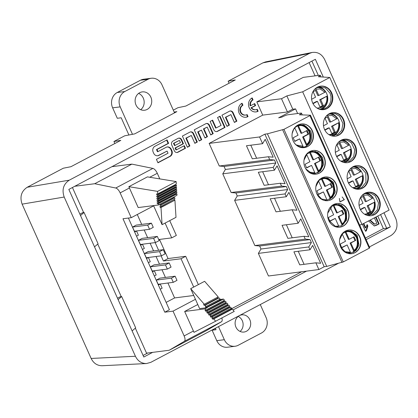 <?xml version="1.0" encoding="UTF-8"?>
<svg xmlns="http://www.w3.org/2000/svg" width="418" height="418" viewBox="0 0 418 418"><rect width="100%" height="100%" fill="white"/><g stroke="black" fill="none" stroke-linecap="round" stroke-linejoin="round"><path stroke-width="0.63" d="M224.341 339.698A11.552 10.372 82.7 0 0 235.094 346.256L227.533 347.222A11.552 10.372 -97.3 0 1 216.78 340.665L224.341 339.698L218.489 326.615M215.453 328.459L212.109 330.22L216.78 340.665M240.078 331.422A8.663 7.78 82.7 0 0 243.057 323.427A8.663 7.78 82.7 0 0 238.161 316.436M235.094 346.256A11.552 10.372 82.7 0 0 238.297 345.237L261.511 332.984A11.552 10.372 82.7 0 0 266.125 317.638L260.273 304.555M246.401 331.281A8.663 7.78 82.7 0 0 250.34 321.087A8.663 7.78 82.7 0 0 241.803 314.853A8.663 7.78 82.7 0 0 235.182 324.436A8.663 7.78 82.7 0 0 243.997 332.044A8.663 7.78 82.7 0 0 246.401 331.281M215.364 328.266L216.017 329.724L212.109 330.22M148.024 79.274L124.81 91.532L117.249 92.498L140.464 80.24L148.024 79.274A11.552 10.372 -97.3 0 1 151.227 78.26A11.552 10.372 -97.3 0 1 161.98 84.817L174.525 112.86M151.227 78.26L143.667 79.227A11.552 10.372 82.7 0 0 140.464 80.24M128.911 134.993L121.21 117.777L117.301 118.278L112.635 107.839L120.196 106.872A11.552 10.372 -97.3 0 1 124.81 91.532M117.249 92.498A11.552 10.372 82.7 0 0 112.635 107.839M138.598 93.402A9.243 8.297 -97.3 0 1 144.095 100.978A9.243 8.297 -97.3 0 1 140.683 109.688M120.196 106.872L132.469 134.314M135.996 104.986A9.243 8.297 -97.3 0 1 142.251 91.897A9.243 8.297 -97.3 0 1 151.656 100.012A9.243 8.297 -97.3 0 1 144.591 110.232A9.243 8.297 -97.3 0 1 135.996 104.986M363.78 223.442L365.729 227.8L367.182 224.565L367.861 226.086L366.377 230.82L365.52 231.269L362.359 224.194M242.947 105.231A5.173 4.645 82.7 0 0 240.596 111.319A5.173 4.645 82.7 0 0 245.695 115.039A5.173 4.645 82.7 0 0 247.132 114.584L248.031 116.591A7.393 6.641 -97.3 0 1 245.977 117.239A7.393 6.641 -97.3 0 1 238.694 111.925A7.393 6.641 -97.3 0 1 242.048 103.225L242.947 105.231L242.445 105.294L241.625 103.471M189.887 145.945L187.4 147.261L182.394 136.08L189.882 132.125A3.046 2.733 -97.3 0 1 190.728 131.858A3.046 2.733 -97.3 0 1 193.56 133.588L197.333 142.016L194.84 143.332L191.329 135.479L186.376 138.092L189.887 145.945L189.385 146.013L185.869 138.159L191.329 135.479M210.118 121.445L213.891 129.873A3.046 2.733 82.7 0 0 216.723 131.597A3.046 2.733 82.7 0 0 217.569 131.33L225.056 127.375L220.056 116.199L217.564 117.515L221.075 125.363L216.122 127.981L212.61 120.128L210.118 121.445M156.421 159.347L157.962 162.801L170.147 156.369A4.321 3.882 82.7 0 0 171.871 150.632L171.317 149.393A4.321 3.882 82.7 0 0 167.299 146.937A4.321 3.882 82.7 0 0 166.098 147.319L157.957 151.614L157.001 149.472L168.611 143.348L167.064 139.894L154.879 146.326A4.321 3.882 82.7 0 0 153.155 152.063L153.709 153.301A4.321 3.882 82.7 0 0 157.732 155.752A4.321 3.882 82.7 0 0 158.929 155.371L167.069 151.076L168.026 153.218L156.421 159.347M255.591 105.576L251.526 107.724A5.173 4.645 82.7 0 0 255.8 109.709A5.173 4.645 82.7 0 0 257.232 109.25L258.131 111.256A7.393 6.641 -97.3 0 1 256.077 111.909A7.393 6.641 -97.3 0 1 248.794 106.59A7.393 6.641 -97.3 0 1 252.153 97.89L253.052 99.897A5.173 4.645 82.7 0 0 250.633 105.717L254.693 103.57L255.591 105.576L255.084 105.639L254.264 103.8M318.877 269.553L315.862 262.817L320.658 263.272L312.659 245.397L310.025 249.771L308.766 246.949L311.4 242.576L310.057 239.571L305.26 239.117L304.001 236.301L308.792 236.75L300.798 218.875L298.165 223.249L292.14 209.779L296.932 210.233L288.937 192.358L286.299 196.732L285.039 193.91L287.673 189.542L286.33 186.532L281.539 186.083L280.274 183.262L285.071 183.711L277.071 165.841L274.438 170.21L273.179 167.393L222.768 173.836L231.128 192.526L235.919 192.975L237.262 195.985L234.629 200.353L254.849 245.565L259.646 246.014L260.989 249.023L258.355 253.392L268.466 275.995L318.877 269.553L324.185 266.752L264.871 134.157L267.421 133.817L326.735 266.412L343.256 261.924L283.947 129.329L267.421 133.817M222.768 173.836L225.401 169.462L224.053 166.458L219.262 166.003L269.673 159.561L274.469 160.01L275.812 163.02L273.179 167.393M269.673 159.561L268.413 156.745L273.205 157.194L265.211 139.319L262.577 143.693L259.562 136.958L209.152 143.4L219.262 166.003M209.152 143.4L262.729 115.122L287.432 111.961L281.513 98.732L286.852 95.91L292.809 109.234M281.513 98.732L256.809 101.887L262.729 115.122M256.809 101.887L303.238 77.382L319.875 75.256A4.044 0.57 155.9 0 1 320.313 75.318A4.044 0.57 155.9 0 1 318.385 76.745L329.792 77.482L389.101 210.076L361.972 224.398L359.59 225.015M365.431 238.077L383.384 228.599L377.773 216.059M318.317 75.454L315.026 75.789L309.116 62.58M301.624 271.757L230.919 309.08M147.711 353.001L143.087 355.441M72.439 187.51L83.631 212.532M97.744 244.081L121.236 296.597M135.348 328.146L146.535 353.153L169.217 350.253L184.343 341.339A5.774 2.409 -117.8 0 0 184.129 335.931L173.036 311.133L195.452 299.298M201.737 139.69L199.245 141.007L194.245 129.826L205.755 123.749A3.046 2.733 -97.3 0 1 206.602 123.477A3.046 2.733 -97.3 0 1 209.434 125.207L213.206 133.64L210.714 134.951L207.203 127.098L203.958 128.812L207.469 136.665L204.982 137.982L201.471 130.129L198.226 131.837L201.737 139.69L201.23 139.758L197.719 131.905L201.471 130.129M171.777 145.083L174.316 150.762A3.046 2.733 82.7 0 0 177.148 152.492A3.046 2.733 82.7 0 0 177.995 152.22L185.477 148.27L184.312 145.668L176.417 149.837L175.555 147.92L183.455 143.75L181.71 139.842A3.046 2.733 82.7 0 0 178.873 138.112A3.046 2.733 82.7 0 0 178.031 138.384L172.995 141.044A3.046 2.733 82.7 0 0 171.777 145.083M229.44 125.066L226.953 126.382L221.948 115.201L229.435 111.245A3.046 2.733 -97.3 0 1 230.281 110.979A3.046 2.733 -97.3 0 1 233.113 112.708L236.886 121.136L234.399 122.453L230.882 114.6L225.929 117.212L229.44 125.066L228.939 125.134L225.422 117.28L230.882 114.6M376.038 216.973L379.131 223.886L376.717 225.161L374.387 225.955L368.504 220.95M359.726 224.983L360.906 227.962M383.384 228.599L386.687 228.259L380.568 214.58M318.333 75.449L311.912 61.101M369.402 246.954L390.809 235.653C396.687 231.692 398.38 226.07 395.883 218.786L324.655 59.555C321.829 54.105 317.643 51.743 312.1 52.469L309.31 53.467L262.854 62.883L228.139 81.207L235.277 79.958L185.827 106.057L177.964 107.692L173.313 110.148M323.302 77.064L315.355 59.288L68.824 189.422L143.797 357.029L152.617 352.374M232.978 309.957L306.525 271.13M366.142 239.666L390.328 226.896L386.687 228.259M174.191 112.108L176.871 111.622L134.706 133.88L124.705 135.803L113.936 141.488L120.828 140.364L70.919 166.714L63.301 168.219L27.191 187.274L69.273 180.174C63.395 184.134 61.702 189.756 64.2 197.04L135.422 356.267C137.846 361.105 141.519 363.535 146.452 363.55L150.773 362.359L338.167 263.439M309.31 53.467L69.273 180.174M102.164 365.734C97.237 365.719 93.564 363.289 91.14 358.451L135.422 356.267M64.2 197.04L22.117 204.146L91.14 358.451M22.117 204.146C19.62 196.862 21.313 191.235 27.191 187.274M384.006 212.767L390.328 226.896M228.139 81.207L229.048 83.245M262.854 62.883L265.644 61.885M132.119 330.92L135.678 327.864L121.669 296.54L118.106 299.596M117.489 298.212L120.321 296.712L121.669 296.54M94.515 246.855L98.073 243.798L84.065 212.475L80.502 215.531M79.885 214.147L82.717 212.647L84.065 212.475M114.851 143.526L113.936 141.488M151.394 223.16L136.273 225.093L132.558 227.058L134.424 231.232L149.55 229.299L153.265 227.34L151.394 223.16L147.679 225.124L149.55 229.299M169.191 262.938L154.064 264.871L150.349 266.836L152.22 271.01L167.341 269.077L171.056 267.118L169.191 262.938L165.476 264.902L167.341 269.077M163.255 249.682L148.134 251.615L144.419 253.574L146.29 257.749L161.411 255.816L165.126 253.857L163.255 249.682L159.54 251.641L161.411 255.816M157.325 236.421L142.204 238.354L138.489 240.313L140.354 244.493L155.48 242.56L159.195 240.596L157.325 236.421L153.61 238.38L155.48 242.56M175.121 276.199L159.995 278.132L156.28 280.091L158.15 284.271L173.271 282.338L176.986 280.373L175.121 276.199L171.406 278.158L173.271 282.338M167.921 283.023L174.593 297.935L166.139 302.397M165.423 277.437L161.991 269.762M159.493 264.181L156.06 256.5M153.563 250.92L150.13 243.239M147.632 237.659L144.194 229.984M141.702 224.403L137.271 214.502M129.428 187.99L138.186 207.568L158.443 204.982L158.359 203.712L157.513 203.822L157.043 202.777L158.291 202.615L158.223 201.523L157.372 201.633L156.907 200.588L158.156 200.426L158.088 199.334L157.236 199.443L156.771 198.398L158.02 198.236L157.952 197.144L157.1 197.254L156.63 196.209L157.879 196.047L157.811 194.955L156.964 195.06L156.494 194.02L157.743 193.858L157.586 191.371L128.849 186.689L129.428 187.99L120.144 192.891A5.774 2.409 -117.8 0 0 115.76 188.016L94.724 183.727L131.869 164.122L111.925 166.672M173.036 311.133L164.781 312.189L122.981 218.745L131.236 217.689L120.144 192.891M131.236 217.689L153.652 205.86M159.796 178.904L157.288 173.287A5.774 2.409 -117.8 0 0 152.904 168.412L131.869 164.122M161.102 255.858L163.407 261.01L181.046 258.752L185.691 256.302L198.357 284.616M181.046 258.752L193.712 287.067M164.781 312.189L169.421 309.738L128.41 218.05M169.217 350.253L206.361 330.648L221.488 321.735A5.774 2.409 -117.8 0 0 221.864 317.936M193.414 331.03L184.657 311.452L204.909 308.865L205.912 310.015L205.06 310.119L205.531 311.164L206.779 311.008L207.641 312L206.79 312.11L207.26 313.15L208.509 312.993L209.371 313.986L208.525 314.096L208.99 315.141L210.238 314.979L211.106 315.971L210.254 316.081L210.719 317.126L211.968 316.964L212.835 317.957L211.983 318.067L212.454 319.112L213.702 318.95L215.667 321.207L193.999 332.336L193.414 331.03L184.129 335.931M197.787 304.518L184.657 311.452M174.593 297.935L193.748 295.484M165.094 223.087L171.709 237.873L176.349 235.423L169.734 220.636M94.724 183.727L74.78 186.276M159.493 239.436L168.046 258.559L185.691 256.302M171.709 237.873L158.72 239.535M155.167 242.597L158.605 250.277M168.046 258.559L163.407 261.01M207.234 307.638L205.86 307.606L205.39 306.561L206.199 306.457L205.139 305.239L204.104 305.37L203.634 304.325L204.277 304.247L190.692 288.66L199.616 308.609L207.234 307.638L204.909 308.865M219.481 299.57L223.484 299.063L224.487 300.213L205.912 310.015M223.484 299.063L207.067 307.449M220.997 300.098L219.784 300.249L205.86 307.606M219.784 300.249L219.434 299.471M205.139 305.239L219.069 297.888L220.129 299.105L206.199 306.457M219.069 297.888L218.029 298.018L204.104 305.37M218.029 298.018L217.658 297.182M190.692 288.66L204.621 281.309L218.201 296.895L204.277 304.247M228.949 306.551L229.294 307.324L230.543 307.162L211.968 316.964M229.294 307.324L210.719 317.126M230.543 307.162L231.405 308.155L212.835 317.957M230.679 308.541L231.023 309.31L212.454 319.112M231.023 309.31L232.272 309.148L213.702 318.95M232.272 309.148L234.237 311.405L215.667 321.207M223.755 300.594L224.1 301.362L205.531 311.164M224.1 301.362L225.349 301.206L206.779 311.008M225.349 301.206L226.211 302.198L207.641 312M225.485 302.58L225.83 303.348L207.26 313.15M225.83 303.348L227.078 303.191L208.509 312.993M227.078 303.191L227.946 304.184L209.371 313.986M227.214 304.565L227.559 305.333L208.99 315.141M227.559 305.333L228.808 305.177L210.238 314.979M228.808 305.177L229.675 306.169L211.106 315.971M157.743 193.858L176.312 184.056L176.161 181.569L147.418 176.887L128.849 186.689M158.359 203.712L176.934 193.905L177.013 195.175L174.703 196.612L158.443 204.982M176.934 193.905L176.082 194.02L157.513 203.822M176.082 194.02L175.795 193.377M158.223 201.523L176.793 191.721L176.861 192.813L158.291 202.615M176.793 191.721L175.947 191.831L157.372 201.633M175.947 191.831L175.659 191.188M158.088 199.334L176.657 189.532L176.725 190.624L158.156 200.426M176.657 189.532L175.806 189.641L157.236 199.443M175.806 189.641L175.523 188.999M157.952 197.144L176.521 187.342L176.589 188.434L158.02 198.236M176.521 187.342L175.67 187.447L157.1 197.254M175.67 187.447L175.382 186.809M157.811 194.955L176.386 185.148L176.453 186.245L157.879 196.047M176.386 185.148L175.534 185.258L156.964 195.06M175.534 185.258L175.246 184.62M176.161 181.569L157.586 191.371M153.542 205.604L162.074 224.68L160.998 207.495L160.355 207.579L159.89 206.534L160.93 206.403L160.846 205.06L160.031 205.16L159.666 204.334M160.998 207.495L174.923 200.144L176.004 217.329L162.074 224.68M174.923 200.144L160.355 207.579M174.285 200.227L173.972 199.517M160.846 205.06L174.771 197.704L174.855 199.046L160.93 206.403M174.771 197.704L173.961 197.808L160.031 205.16M173.961 197.808L173.669 197.155M160.235 204.031L160.773 203.963M136.514 236.175L138.405 235.182L136.54 231.002L134.648 232M136.54 231.002L134.33 231.285M165.476 264.902L150.349 266.836M148.38 262.697L150.266 261.699L148.4 257.525L146.509 258.523M148.4 257.525L146.19 257.807M159.54 251.641L144.419 253.574M147.679 225.124L132.558 227.058M142.449 249.436L144.335 248.438L142.47 244.264L140.579 245.261M142.47 244.264L140.26 244.546M153.61 238.38L138.489 240.313M160.24 289.214L162.132 288.216L160.261 284.041L158.375 285.039M160.261 284.041L158.051 284.324M171.406 278.158L156.28 280.091M154.31 275.958L156.201 274.96L154.331 270.78L152.439 271.778M154.331 270.78L152.121 271.063M310.469 115.211L309.921 115.619L369.235 248.214L369.784 247.806L310.469 115.211L299.377 114.783A4.912 0.69 155.9 0 0 301.488 113.173A4.912 0.69 155.9 0 0 300.955 113.095L287.971 114.757A4.912 0.69 155.9 0 0 281.878 117.113L278.665 117.803L295.563 108.879L297.637 113.518M312.654 102.917A11.84 10.633 82.7 0 0 323.673 109.636A11.84 10.633 82.7 0 0 331.688 92.869A11.84 10.633 82.7 0 0 320.669 86.15A11.84 10.633 82.7 0 0 312.654 102.917M329.792 77.482L302.663 91.798L361.972 224.398M343.549 119.386A11.84 10.633 82.7 0 0 332.529 112.667A11.84 10.633 82.7 0 0 323.485 125.761A11.84 10.633 82.7 0 0 335.534 136.158A11.84 10.633 82.7 0 0 343.549 119.386M355.415 145.908A11.84 10.633 82.7 0 0 344.395 139.184A11.84 10.633 82.7 0 0 335.351 152.277A11.84 10.633 82.7 0 0 347.395 162.675A11.84 10.633 82.7 0 0 355.415 145.908M348.241 182.473A11.84 10.633 82.7 0 0 359.261 189.192A11.84 10.633 82.7 0 0 368.305 176.103A11.84 10.633 82.7 0 0 356.256 165.706A11.84 10.633 82.7 0 0 348.241 182.473M379.136 198.947A11.84 10.633 82.7 0 0 368.122 192.223A11.84 10.633 82.7 0 0 359.072 205.316A11.84 10.633 82.7 0 0 371.121 215.714A11.84 10.633 82.7 0 0 379.136 198.947M302.663 91.798L286.852 95.91M295.563 108.879L292.537 109.265L287.432 111.961M324.185 266.752L326.735 266.412M312.33 130.74A11.929 10.711 82.7 0 0 301.232 123.968A11.929 10.711 82.7 0 0 293.154 140.861A11.929 10.711 82.7 0 0 304.257 147.627A11.929 10.711 82.7 0 0 312.33 130.74M369.235 248.214L343.256 261.924M309.921 115.619L283.947 129.329M324.19 157.257A11.929 10.711 82.7 0 0 313.092 150.485A11.929 10.711 82.7 0 0 303.98 163.673A11.929 10.711 82.7 0 0 316.118 174.149A11.929 10.711 82.7 0 0 324.19 157.257M342.149 196.951L344.228 199.595L339.991 201.831L339.364 198.419L339.965 201.972L344.348 199.658L342.149 196.951M316.881 193.9A11.929 10.711 82.7 0 0 327.978 200.666A11.929 10.711 82.7 0 0 337.091 187.478A11.929 10.711 82.7 0 0 324.958 177.007A11.929 10.711 82.7 0 0 316.881 193.9M347.917 210.296A11.929 10.711 82.7 0 0 336.819 203.524A11.929 10.711 82.7 0 0 327.707 216.712A11.929 10.711 82.7 0 0 339.844 227.188A11.929 10.711 82.7 0 0 347.917 210.296M340.607 246.933A11.929 10.711 82.7 0 0 351.705 253.705A11.929 10.711 82.7 0 0 360.818 240.517A11.929 10.711 82.7 0 0 348.68 230.046A11.929 10.711 82.7 0 0 340.607 246.933M264.871 134.157L259.562 136.958M275.812 163.02L225.401 169.462M224.053 166.458L274.469 160.01M319.033 86.965A11.84 10.633 -97.3 0 1 326.646 93.512A11.84 10.633 -97.3 0 1 321.886 109.255M323.417 109.668A11.84 10.633 82.7 0 0 331.187 92.932A11.84 10.633 82.7 0 0 320.418 86.181M303.029 124.836A11.929 10.711 -97.3 0 1 309.56 131.09A11.929 10.711 -97.3 0 1 305.777 146.337M304.132 147.643A11.929 10.711 82.7 0 0 312.079 130.771A11.929 10.711 82.7 0 0 301.106 123.984M268.413 156.745L252.3 158.803L246.463 145.751L262.577 143.693M250.79 145.198L256.631 158.25M294.779 127.892L298.05 135.207L293.175 137.783L294.81 141.436L299.685 138.86L294.7 141.19M299.685 138.86L302.977 146.216L302.982 146.775L302.501 146.943A11.098 9.964 -97.3 0 1 301.874 147.084M306.457 130.771L307.982 134.178L302.642 136.999L306.216 144.983L306.697 144.816L306.692 144.257L303.4 136.9L308.74 134.084L307.105 130.426L301.765 133.248L298.478 125.896C302.204 124.663 305.741 126.576 309.101 131.639C310.689 137.632 309.884 141.838 306.692 144.257M297.585 125.693L301.007 133.342L301.765 133.248M299.063 125.097A11.098 9.964 -97.3 0 1 300.354 125.097L300.876 125.134A10.993 9.87 -97.3 0 1 309.33 131.424M298.008 125.395L298.478 125.896M298.536 125.275A10.993 9.87 -97.3 0 1 300.876 125.134C309.633 125.154 313.928 139.314 306.739 144.79L306.697 144.816M303.4 136.9L302.642 136.999M308.74 134.084L307.982 134.178M315.512 90.44L317.816 95.591L318.824 95.466L316.374 89.985L313.124 91.699L315.574 97.18L311.624 99.265M317.408 87.477A11.093 9.964 -97.3 0 1 317.513 87.482L318.056 87.524A10.983 9.865 -97.3 0 0 317.356 87.498M320.695 99.641L319.686 99.771L327.242 95.999L320.695 99.641L323.38 105.644L320.131 107.358L317.445 101.355L316.436 101.485L312.868 103.366M319.686 99.771L322.372 105.775L319.984 107.034M320.125 109.161A10.983 9.865 -97.3 0 0 320.794 108.962L320.277 109.14A11.093 9.964 -97.3 0 1 320.183 109.171M314.67 89.274L320.204 88.929L324.885 92.263L318.824 95.466M324.885 92.263L325.376 91.824M317.445 101.355L313.03 103.685M323.38 105.644L322.372 105.775M362.119 195.352L367.657 195.002L372.339 198.341L366.278 201.539L363.822 196.058L360.572 197.777L363.028 203.258L359.078 205.342M372.339 198.341L372.825 197.897M368.143 205.719L367.135 205.844L374.695 202.077L368.143 205.719L370.829 211.722L367.579 213.436L364.893 207.432L360.478 209.763M350.258 168.83L355.791 168.485L360.473 171.819L354.412 175.022L351.961 169.541L348.711 171.255L351.162 176.736L347.212 178.82M360.473 171.819L360.964 171.38M356.282 179.197L355.274 179.327L362.829 175.555L356.282 179.197L358.968 185.2L355.718 186.914L353.032 180.91L348.617 183.241M338.397 142.313L343.93 141.963L348.612 145.302L342.551 148.5L340.1 143.019L336.851 144.738L339.301 150.219L335.351 152.304M348.612 145.302L349.103 144.858M344.416 152.68L343.408 152.805L350.968 149.038L344.416 152.68L347.102 158.683L343.852 160.397L341.166 154.394L336.756 156.724M326.531 115.791L332.07 115.446L336.751 118.785L330.69 121.983L328.235 116.502L324.985 118.216L327.44 123.697L323.49 125.781M336.751 118.785L337.237 118.341M332.556 126.158L331.547 126.288L339.108 122.516L332.556 126.158L335.241 132.161L331.991 133.88L329.306 127.877L324.89 130.207M345.461 231.467L345.926 231.974C349.652 230.741 353.194 232.654 356.549 237.711C358.137 243.71 357.333 247.916 354.14 250.33L354.15 250.894L353.665 251.056L350.096 243.072L355.723 240.402L354.093 236.75L349.218 239.321L345.926 231.974M345.984 231.353A10.993 9.87 -97.3 0 1 348.325 231.211C357.082 231.227 361.382 245.392 354.187 250.868L354.15 250.894M354.14 250.33L350.848 242.978L355.723 240.402M349.323 253.156A11.098 9.964 -97.3 0 0 349.95 253.021L350.436 252.853L350.425 252.294L344.704 251.683M342.227 233.965L345.503 241.285L340.163 244.102L341.799 247.754L347.139 244.938L350.425 252.294M333.595 204.951L337.352 212.804L342.227 210.233L343.862 213.885L338.988 216.456L342.279 223.813L342.285 224.372L341.804 224.539L338.23 216.555L343.862 213.885M334.123 204.83A10.993 9.87 -97.3 0 1 336.464 204.695C345.221 204.71 349.516 218.87 342.326 224.351L342.285 224.372M337.462 226.64A11.098 9.964 -97.3 0 0 338.089 226.499L338.57 226.337L338.564 225.772L335.273 218.421L329.823 220.991M330.366 207.448L333.637 214.763L328.302 217.585L329.933 221.237L335.273 218.421M321.735 178.434L322.205 178.935C325.925 177.702 329.468 179.615 332.822 184.678C334.41 190.671 333.611 194.877 330.413 197.291L330.424 197.855L329.943 198.022L326.369 190.038L332.467 187.123L330.831 183.465L325.491 186.287L322.205 178.935M330.413 197.291L327.127 189.939L332.467 187.123M325.596 200.123A11.098 9.964 -97.3 0 0 326.228 199.982L326.709 199.814L326.698 199.255L323.412 191.899L318.427 194.229M318.506 180.926L321.776 188.246L316.901 190.817L318.537 194.474L323.412 191.899M309.874 151.912L310.339 152.418C314.064 151.18 317.607 153.098 320.961 158.156C322.55 164.149 321.745 168.355 318.553 170.774L318.563 171.338L318.077 171.5L314.508 163.516L320.601 160.601L318.965 156.949L313.631 159.765L310.339 152.418M318.553 170.774L315.261 163.422L320.601 160.601M313.735 173.601A11.098 9.964 -97.3 0 0 314.362 173.46L314.848 173.298L314.838 172.733L309.116 172.127M306.64 154.409L309.916 161.724L305.041 164.3L306.676 167.952L311.551 165.382L314.838 172.733M364.857 193.555A11.093 9.964 -97.3 0 1 364.961 193.56L365.504 193.597A10.983 9.865 -97.3 0 0 364.804 193.576M362.96 196.512L365.269 201.669L366.278 201.539M367.574 215.239A10.983 9.865 -97.3 0 0 368.248 215.04L367.73 215.213A11.093 9.964 -97.3 0 1 367.631 215.249M367.135 205.844L369.82 211.848L367.432 213.107M370.829 211.722L369.82 211.848M364.893 207.432L363.885 207.563L360.316 209.444M352.996 167.033A11.093 9.964 -97.3 0 1 353.1 167.038L353.644 167.08A10.983 9.865 -97.3 0 0 352.944 167.059M351.099 169.995L353.403 175.152L354.412 175.022M355.713 188.722A10.983 9.865 -97.3 0 0 356.382 188.523L355.864 188.696A11.093 9.964 -97.3 0 1 355.77 188.727M355.274 179.327L357.96 185.331L355.572 186.59M358.968 185.2L357.96 185.331M353.032 180.91L352.024 181.041L348.455 182.927M341.135 140.516A11.093 9.964 -97.3 0 1 341.234 140.521L341.778 140.563A10.983 9.865 -97.3 0 0 341.078 140.537M339.238 143.478L341.543 148.63L342.551 148.5M343.847 162.2A10.983 9.865 -97.3 0 0 344.521 162.001L344.004 162.179A11.093 9.964 -97.3 0 1 343.909 162.21M343.408 152.805L346.094 158.809L343.706 160.073M347.102 158.683L346.094 158.809M341.166 154.394L340.158 154.524L336.589 156.405M329.269 113.994A11.093 9.964 -97.3 0 1 329.374 114.004L329.917 114.041A10.983 9.865 -97.3 0 0 329.217 114.02M327.372 116.956L329.682 122.113L330.69 121.983M331.986 135.683A10.983 9.865 -97.3 0 0 332.66 135.484L332.143 135.657A11.093 9.964 -97.3 0 1 332.044 135.688M331.547 126.288L334.233 132.292L331.845 133.551M335.241 132.161L334.233 132.292M329.306 127.877L328.297 128.002L324.729 129.888M350.848 242.978L350.096 243.072M346.512 231.175A11.098 9.964 -97.3 0 1 347.802 231.175L348.325 231.211M345.038 231.771L348.46 239.42L349.218 239.321M353.445 237.09L354.971 240.502M347.139 244.938L341.689 247.513M338.988 216.456L338.23 216.555M334.651 204.653A11.098 9.964 -97.3 0 1 335.941 204.653L336.464 204.695M333.177 205.248L336.594 212.903L337.352 212.804M341.579 210.573L343.105 213.979M327.127 189.939L326.369 190.038M322.79 178.136A11.098 9.964 -97.3 0 1 324.075 178.136L324.598 178.172A10.993 9.87 -97.3 0 0 322.262 178.314M321.311 178.732L324.734 186.381L325.491 186.287M330.183 183.81L331.709 187.217M315.261 163.422L314.508 163.516M310.924 151.614A11.098 9.964 -97.3 0 1 312.215 151.619L312.737 151.656A10.993 9.87 -97.3 0 0 310.396 151.791M309.451 152.215L312.873 159.864L313.631 159.765M318.323 157.288L319.843 160.7M311.551 165.382L306.566 167.707M366.487 193.043A11.84 10.633 -97.3 0 1 375.124 203.242A11.84 10.633 -97.3 0 1 369.366 215.317A11.84 10.633 -97.3 0 1 369.334 215.333M354.621 166.526A11.84 10.633 -97.3 0 1 363.263 176.725A11.84 10.633 -97.3 0 1 357.505 188.795A11.84 10.633 -97.3 0 1 357.474 188.811M342.76 140.004A11.84 10.633 -97.3 0 1 351.402 150.208A11.84 10.633 -97.3 0 1 345.644 162.278A11.84 10.633 -97.3 0 1 345.608 162.294M330.899 113.487A11.84 10.633 -97.3 0 1 339.536 123.686A11.84 10.633 -97.3 0 1 333.778 135.756A11.84 10.633 -97.3 0 1 333.747 135.777M350.477 230.908A11.929 10.711 -97.3 0 1 358.043 240.872A11.929 10.711 -97.3 0 1 353.226 252.415M338.617 204.392A11.929 10.711 -97.3 0 1 345.148 210.651A11.929 10.711 -97.3 0 1 341.365 225.898M326.756 177.875A11.929 10.711 -97.3 0 1 334.322 187.834A11.929 10.711 -97.3 0 1 329.504 199.376M314.89 151.353A11.929 10.711 -97.3 0 1 322.456 161.311A11.929 10.711 -97.3 0 1 317.638 172.859M370.87 215.74A11.84 10.633 82.7 0 0 373.906 214.737A11.84 10.633 82.7 0 0 378.635 199.01A11.84 10.633 82.7 0 0 367.866 192.259M359.01 189.223A11.84 10.633 82.7 0 0 367.803 176.166A11.84 10.633 82.7 0 0 356.005 165.742M347.144 162.706A11.84 10.633 82.7 0 0 350.18 161.698A11.84 10.633 82.7 0 0 354.908 145.971A11.84 10.633 82.7 0 0 344.145 139.22M335.283 136.184A11.84 10.633 82.7 0 0 338.319 135.176A11.84 10.633 82.7 0 0 343.047 119.454A11.84 10.633 82.7 0 0 332.279 112.703M351.58 253.721A11.929 10.711 82.7 0 0 360.567 240.549A11.929 10.711 82.7 0 0 348.555 230.062M339.719 227.204A11.929 10.711 82.7 0 0 347.666 210.327A11.929 10.711 82.7 0 0 336.694 203.54M327.853 200.682A11.929 10.711 82.7 0 0 336.84 187.51A11.929 10.711 82.7 0 0 324.828 177.023M315.992 174.165A11.929 10.711 82.7 0 0 323.94 157.288A11.929 10.711 82.7 0 0 312.967 150.506M304.079 264.328L298.243 251.275M315.862 262.817L299.748 264.876L293.911 251.829L310.025 249.771M280.353 211.289L274.516 198.236M292.14 209.779L276.026 211.842L270.19 198.79L286.299 196.732M292.219 237.805L286.377 224.753M304.001 236.301L287.887 238.359L282.051 225.307L298.165 223.249M268.492 184.766L262.656 171.72M280.274 183.262L264.16 185.32L258.324 172.273L274.438 170.21M344.348 199.658L344.024 199.699M308.766 246.949L258.355 253.392M260.989 249.023L311.4 242.576M310.057 239.571L259.646 246.014M254.849 245.565L305.26 239.117M285.039 193.91L234.629 200.353M237.262 195.985L287.673 189.542M286.33 186.532L235.919 192.975M231.128 192.526L281.539 186.083M255.8 109.709L255.293 109.772A5.173 4.645 -97.3 0 1 251.025 107.787L251.526 107.724M255.826 111.935A7.393 6.641 82.7 0 0 257.629 111.319L256.793 109.453M257.629 111.319L258.131 111.256M250.633 105.717L250.126 105.78A5.173 4.645 -97.3 0 1 252.545 99.959L251.73 98.136M252.545 99.959L253.052 99.897M251.025 107.787L255.084 105.639M210.641 134.789L212.699 133.703L208.932 125.269A3.046 2.733 82.7 0 0 206.351 123.524M212.699 133.703L213.206 133.64M204.909 137.815L206.967 136.728L203.456 128.875L207.203 127.098M203.456 128.875L203.958 128.812M206.967 136.728L207.469 136.665M197.719 131.905L198.226 131.837M199.172 140.845L201.23 139.758M167.048 146.979A4.321 3.882 -97.3 0 1 170.816 149.456L171.37 150.694A4.321 3.882 -97.3 0 1 169.64 156.431L157.889 162.633M166.636 140.119L168.104 143.411L156.494 149.539L157.455 151.682L157.957 151.614M156.494 149.539L157.001 149.472M168.104 143.411L168.611 143.348M167.069 151.076L158.427 155.439A4.321 3.882 -97.3 0 1 157.476 155.778M219.622 116.429L224.55 127.443L217.062 131.393A3.046 2.733 -97.3 0 1 216.467 131.618M224.55 127.443L225.056 127.375M212.177 120.358L215.62 128.044L216.122 127.981M194.767 143.17L196.826 142.083L193.059 133.65A3.046 2.733 82.7 0 0 190.477 131.905M196.826 142.083L197.333 142.016M185.869 138.159L186.376 138.092M187.327 147.099L189.385 146.013M174.996 145.474L174.489 145.542L173.496 143.317L173.998 143.249L174.996 145.474L180.424 142.611L179.432 140.385L173.998 143.249M173.496 143.317L179.432 140.385M183.883 145.898L184.975 148.338L177.488 152.288A3.046 2.733 -97.3 0 1 176.898 152.507M184.975 148.338L185.477 148.27M178.627 138.159A3.046 2.733 -97.3 0 1 181.203 139.905L182.948 143.813L175.053 147.982L175.91 149.9L176.417 149.837M175.053 147.982L175.555 147.92M182.948 143.813L183.455 143.75M234.326 122.291L236.384 121.204L232.612 112.771A3.046 2.733 82.7 0 0 230.031 111.026M236.384 121.204L236.886 121.136M225.422 117.28L225.929 117.212M226.88 126.22L228.939 125.134M245.727 117.265A7.393 6.641 82.7 0 0 247.524 116.653L246.688 114.788M247.524 116.653L248.031 116.591M245.695 115.039L245.194 115.107A5.173 4.645 -97.3 0 1 240.094 111.381A5.173 4.645 -97.3 0 1 242.445 105.294M374.141 225.976L378.63 223.954L375.61 217.198M379.131 223.886L378.63 223.954M370.212 220.046L374.638 224.111L376.038 223.646L376.817 223.233L374.403 217.835M374.638 224.111L374.136 224.173L369.778 220.276M365.729 227.8L365.222 227.867L363.346 223.672M366.377 230.82L365.87 230.882L367.354 226.148L366.884 225.093M365.447 231.107L365.87 230.882M367.861 226.086L367.354 226.148M149.749 177.263L157.288 173.287M184.343 341.339L221.488 321.735M115.76 188.016L152.904 168.412M341.987 262.447L282.678 129.852M302.977 146.216L296.137 144.983M302.982 146.775A10.993 9.87 -97.3 0 1 301.315 147.042M326.756 96.438C327.461 101.297 325.909 104.913 322.116 107.295L317.079 108.121M374.204 202.516C374.909 207.37 373.363 210.991 369.564 213.373L364.527 214.199M362.343 175.999C363.049 180.853 361.497 184.469 357.703 186.851L352.667 187.677M350.483 149.477C351.183 154.336 349.636 157.952 345.838 160.334L340.806 161.16M338.617 122.96C339.322 127.814 337.775 131.435 333.977 133.812L328.94 134.638M350.436 252.853A10.993 9.87 -97.3 0 1 348.769 253.12M334.066 205.452C337.791 204.219 341.328 206.131 344.688 211.194C346.276 217.188 345.472 221.394 342.279 223.813M338.57 226.337A10.993 9.87 -97.3 0 1 336.903 226.598M326.709 199.814A10.993 9.87 -97.3 0 1 325.042 200.081M314.848 173.298A10.993 9.87 -97.3 0 1 313.181 173.564M208.932 125.269L209.434 125.207M169.64 156.431L170.147 156.369M171.37 150.694L171.871 150.632M170.816 149.456L171.317 149.393M158.427 155.439L158.929 155.371M217.062 131.393L217.569 131.33M193.059 133.65L193.56 133.588M177.488 152.288L177.995 152.22M181.203 139.905L181.71 139.842M232.612 112.771L233.113 112.708M376.717 225.161L376.21 225.229M102.123 365.734L146.404 363.55M312.068 52.475L265.608 61.89M320.313 75.318L321.029 76.912M301.488 113.173L302.256 114.887M317.231 108.215L318.965 108.91L322.654 109.187L325.026 108.518L327.895 106.559L329.515 104.469L330.847 101.114L331.035 96.642L330.058 93.219L325.382 87.984L319.791 86.839L316.16 88.12L314.791 89.144M292.151 133.582L293.619 129.481L295.233 127.406L298.076 125.463L300.432 124.799L304.095 125.076L310.752 131.127C312.899 137.365 311.609 142.24 306.885 145.757C305.077 147.962 296.048 147.998 293.081 140.683L293.044 140.61M325.434 91.808C323.501 89.222 321.04 87.796 318.056 87.524M320.794 108.962C326.056 106.637 328.235 102.337 327.336 96.067M372.882 197.886C370.949 195.3 368.493 193.868 365.504 193.597M368.248 215.04C373.504 212.715 375.688 208.415 374.789 202.145M361.021 171.364C359.088 168.778 356.627 167.352 353.644 167.08M356.382 188.523C361.643 186.198 363.822 181.898 362.923 175.623M349.161 144.847C347.227 142.261 344.766 140.835 341.778 140.563M344.521 162.001C349.782 159.676 351.961 155.376 351.063 149.106M337.295 118.331C335.361 115.744 332.906 114.313 329.917 114.041M332.66 135.484C337.916 133.159 340.1 128.859 339.202 122.584M330.466 197.829C337.655 192.353 333.36 178.188 324.598 178.172M318.6 171.312C325.794 165.836 321.494 151.671 312.737 151.656M364.679 214.288L373.075 214.303L377.344 209.852L378.52 202.996L375.16 195.838L370.897 193.236L367.25 192.917L363.629 194.187L362.244 195.222M350.378 168.705L351.7 167.712L355.331 166.406L361.047 167.587L365.807 173.151L365.964 182.238L361.779 187.463L358.148 188.753L352.818 187.771M340.957 161.254L349.349 161.27L353.623 156.813L354.793 149.963L351.433 142.799L347.175 140.197L343.523 139.878L339.907 141.148L338.517 142.183M329.091 134.732L337.488 134.748L341.757 130.296L342.932 123.441L339.573 116.282L335.309 113.68L331.662 113.362L328.041 114.626L326.657 115.666M340.498 246.683L345.31 252.038L350.838 253.089L356.079 250.445L358.999 245.005L357.218 235.412L351.637 231.175L347.922 230.867L342.682 233.49L339.599 239.655M327.738 213.138L332.55 205.604L336.067 204.35L341.558 205.4L346.339 210.682L346.674 220.061L341.313 225.919L335.267 226.274L328.637 220.166M316.771 193.644L321.583 198.999L327.116 200.05L332.357 197.411L335.278 191.966L333.491 182.379L327.911 178.141L324.196 177.833L318.955 180.451L315.872 186.621M304.91 167.127L305.929 168.987L311.509 173.224L315.224 173.533L320.465 170.915L323.589 164.457L322.618 157.643L317.837 152.366L312.309 151.316L307.068 153.955L304.011 160.099"/></g></svg>
